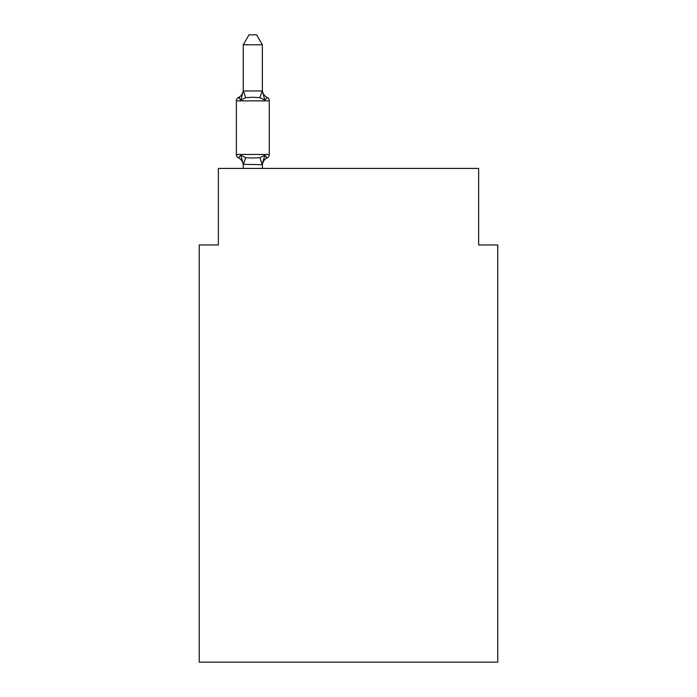 <?xml version="1.0" encoding="UTF-8"?>
<svg xmlns="http://www.w3.org/2000/svg" width="697" height="697" viewBox="0 0 697 697"><rect width="100%" height="100%" fill="white"/><g stroke="black" fill="none" stroke-linecap="round" stroke-linejoin="round"><path stroke-width="1.05" d="M497.763 662.15L497.763 244.969L478.63 244.969L478.63 168.421L218.37 168.421L218.37 244.969L199.237 244.969L199.237 662.15L497.763 662.15M262.386 44.8L243.244 44.8L248.995 34.85L256.635 34.85L262.386 44.8L262.386 90.985L264.773 100.124L267.125 97.432A3.825 3.825 0 0 1 269.277 100.873A3.825 3.825 0 0 0 267.125 97.432L264.773 100.124L267.125 97.432L264.773 100.124L259.998 97.658L252.819 97.275L245.64 97.658L240.857 100.124L238.513 97.432L239.602 97.955M267.125 97.432A3.825 3.825 0 0 1 269.277 100.873A3.825 3.825 0 0 0 267.125 97.432A3.825 3.825 0 0 1 269.277 100.873A3.825 3.825 0 0 0 267.125 97.432A3.825 3.825 0 0 1 269.277 100.873A3.825 3.825 0 0 0 267.125 97.432A3.825 3.825 0 0 1 269.277 100.873A3.825 3.825 0 0 0 267.125 97.432A3.825 3.825 0 0 1 269.277 100.873A3.825 3.825 0 0 0 267.125 97.432A3.825 3.825 0 0 1 269.277 100.873A3.825 3.825 0 0 0 267.125 97.432A3.825 3.825 0 0 1 269.277 100.873A3.825 3.825 0 0 0 267.125 97.432A3.825 3.825 0 0 1 269.277 100.873A3.825 3.825 0 0 0 267.125 97.432A3.825 3.825 0 0 1 269.277 100.873A3.825 3.825 0 0 0 267.125 97.432A3.825 3.825 0 0 1 269.277 100.873A3.825 3.825 0 0 0 267.125 97.432A3.825 3.825 0 0 1 269.277 100.873A3.825 3.825 0 0 0 267.125 97.432A3.825 3.825 0 0 1 269.277 100.873A3.825 3.825 0 0 0 267.125 97.432A3.825 3.825 0 0 1 269.277 100.873A3.825 3.825 0 0 0 267.125 97.432A3.825 3.825 0 0 1 269.277 100.873A3.825 3.825 0 0 0 267.125 97.432A3.825 3.825 0 0 1 269.277 100.873A3.825 3.825 0 0 0 267.125 97.432A3.825 3.825 0 0 1 269.277 100.873A3.825 3.825 0 0 0 267.125 97.432A3.825 3.825 0 0 1 269.277 100.873A3.825 3.825 0 0 0 267.125 97.432A3.825 3.825 0 0 1 269.277 100.873A3.825 3.825 0 0 0 267.125 97.432A3.825 3.825 0 0 1 269.277 100.873A3.825 3.825 0 0 0 267.125 97.432A3.825 3.825 0 0 1 269.277 100.873A3.825 3.825 0 0 0 267.125 97.432A3.825 3.825 0 0 1 269.277 100.873A3.825 3.825 0 0 0 267.125 97.432A3.825 3.825 0 0 1 269.277 100.873A3.825 3.825 0 0 0 267.125 97.432A3.825 3.825 0 0 1 269.277 100.873A3.825 3.825 0 0 0 267.125 97.432A3.825 3.825 0 0 1 269.277 100.873A3.825 3.825 0 0 0 267.125 97.432A3.825 3.825 0 0 1 269.277 100.873A3.825 3.825 0 0 0 267.125 97.432A3.825 3.825 0 0 1 269.277 100.873A3.825 3.825 0 0 0 267.125 97.432A3.825 3.825 0 0 1 269.277 100.873A3.825 3.825 0 0 0 267.125 97.432A3.825 3.825 0 0 1 269.277 100.873A3.825 3.825 0 0 0 267.125 97.432A3.825 3.825 0 0 1 269.277 100.873A3.825 3.825 0 0 0 267.125 97.432A3.825 3.825 0 0 1 269.277 100.873A3.825 3.825 0 0 0 267.125 97.432A3.825 3.825 0 0 1 269.277 100.873A3.825 3.825 0 0 0 267.125 97.432A3.825 3.825 0 0 1 269.277 100.873A3.825 3.825 0 0 0 267.125 97.432A3.825 3.825 0 0 1 269.277 100.873A3.825 3.825 0 0 0 267.125 97.432A3.825 3.825 0 0 1 269.277 100.873A3.825 3.825 0 0 0 267.125 97.432L264.773 100.124L267.125 97.432A3.825 3.825 0 0 1 269.277 100.873L236.361 100.873A3.825 3.825 0 0 1 238.513 97.432L240.857 100.124L238.513 97.432A8.416 8.416 0 0 0 243.244 89.861L243.244 90.985L262.386 90.985L262.386 89.861A8.416 8.416 0 0 0 267.125 97.432A3.825 3.825 0 0 1 269.277 100.873A3.825 3.825 0 0 0 267.125 97.432A3.825 3.825 0 0 1 269.277 100.873A3.825 3.825 0 0 0 267.125 97.432A3.825 3.825 0 0 1 269.277 100.873A3.825 3.825 0 0 0 267.125 97.432A3.825 3.825 0 0 1 269.277 100.873A3.825 3.825 0 0 0 267.125 97.432A3.825 3.825 0 0 1 269.277 100.873A3.825 3.825 0 0 0 267.125 97.432A3.825 3.825 0 0 1 269.277 100.873A3.825 3.825 0 0 0 267.125 97.432A3.825 3.825 0 0 1 269.277 100.873A3.825 3.825 0 0 0 267.125 97.432A3.825 3.825 0 0 1 269.277 100.873A3.825 3.825 0 0 0 267.125 97.432A3.825 3.825 0 0 1 269.277 100.873A3.825 3.825 0 0 0 267.125 97.432A3.825 3.825 0 0 1 269.277 100.873A3.825 3.825 0 0 0 267.125 97.432A3.825 3.825 0 0 1 269.277 100.873A3.825 3.825 0 0 0 267.125 97.432A3.825 3.825 0 0 1 269.277 100.873A3.825 3.825 0 0 0 267.125 97.432A3.825 3.825 0 0 1 269.277 100.873A3.825 3.825 0 0 0 267.125 97.432A3.825 3.825 0 0 1 269.277 100.873A3.825 3.825 0 0 0 267.125 97.432A3.825 3.825 0 0 1 269.277 100.873A3.825 3.825 0 0 0 267.125 97.432A3.825 3.825 0 0 1 269.277 100.873A3.825 3.825 0 0 0 267.125 97.432A3.825 3.825 0 0 1 269.277 100.873A3.825 3.825 0 0 0 267.125 97.432A3.825 3.825 0 0 1 269.277 100.873A3.825 3.825 0 0 0 267.125 97.432A3.825 3.825 0 0 1 269.277 100.873A3.825 3.825 0 0 0 267.125 97.432A3.825 3.825 0 0 1 269.277 100.873A3.825 3.825 0 0 0 267.125 97.432A3.825 3.825 0 0 1 269.277 100.873A3.825 3.825 0 0 0 267.125 97.432A3.825 3.825 0 0 1 269.277 100.873A3.825 3.825 0 0 0 267.125 97.432A3.825 3.825 0 0 1 269.277 100.873A3.825 3.825 0 0 0 267.125 97.432A3.825 3.825 0 0 1 269.277 100.873A3.825 3.825 0 0 0 267.125 97.432A3.825 3.825 0 0 1 269.277 100.873A3.825 3.825 0 0 0 267.125 97.432A3.825 3.825 0 0 1 269.277 100.873A3.825 3.825 0 0 0 267.125 97.432A3.825 3.825 0 0 1 269.277 100.873A3.825 3.825 0 0 0 267.125 97.432A3.825 3.825 0 0 1 269.277 100.873A3.825 3.825 0 0 0 267.125 97.432A3.825 3.825 0 0 1 269.277 100.873A3.825 3.825 0 0 0 267.125 97.432A3.825 3.825 0 0 1 269.277 100.873A3.825 3.825 0 0 0 267.125 97.432A3.825 3.825 0 0 1 269.277 100.873A3.825 3.825 0 0 0 267.125 97.432A3.825 3.825 0 0 1 269.277 100.873A3.825 3.825 0 0 0 267.125 97.432A3.825 3.825 0 0 1 269.277 100.873L269.277 154.455A3.825 3.825 0 0 1 267.125 157.897L266.027 157.374L267.125 157.897A3.825 3.825 0 0 0 269.277 154.455A3.825 3.825 0 0 1 267.125 157.897A3.825 3.825 0 0 0 269.277 154.455A3.825 3.825 0 0 1 267.125 157.897L266.027 157.374L267.125 157.897A3.825 3.825 0 0 0 269.277 154.455A3.825 3.825 0 0 1 267.125 157.897A3.825 3.825 0 0 0 269.277 154.455A3.825 3.825 0 0 1 267.125 157.897L266.027 157.374L267.125 157.897A3.825 3.825 0 0 0 269.277 154.455A3.825 3.825 0 0 1 267.125 157.897A3.825 3.825 0 0 0 269.277 154.455A3.825 3.825 0 0 1 267.125 157.897L266.027 157.374L267.125 157.897A3.825 3.825 0 0 0 269.277 154.455A3.825 3.825 0 0 1 267.125 157.897A3.825 3.825 0 0 0 269.277 154.455A3.825 3.825 0 0 1 267.125 157.897L266.027 157.374L267.125 157.897A3.825 3.825 0 0 0 269.277 154.455A3.825 3.825 0 0 1 267.125 157.897A3.825 3.825 0 0 0 269.277 154.455A3.825 3.825 0 0 1 267.125 157.897L266.027 157.374L267.125 157.897A3.825 3.825 0 0 0 269.277 154.455A3.825 3.825 0 0 1 267.125 157.897A3.825 3.825 0 0 0 269.277 154.455A3.825 3.825 0 0 1 267.125 157.897L266.027 157.374L267.125 157.897A3.825 3.825 0 0 0 269.277 154.455A3.825 3.825 0 0 1 267.125 157.897A3.825 3.825 0 0 0 269.277 154.455A3.825 3.825 0 0 1 267.125 157.897L266.027 157.374L267.125 157.897A3.825 3.825 0 0 0 269.277 154.455A3.825 3.825 0 0 1 267.125 157.897A3.825 3.825 0 0 0 269.277 154.455A3.825 3.825 0 0 1 267.125 157.897L266.027 157.374L267.125 157.897A3.825 3.825 0 0 0 269.277 154.455A3.825 3.825 0 0 1 267.125 157.897A3.825 3.825 0 0 0 269.277 154.455A3.825 3.825 0 0 1 267.125 157.897L266.027 157.374L267.125 157.897A3.825 3.825 0 0 0 269.277 154.455A3.825 3.825 0 0 1 267.125 157.897A3.825 3.825 0 0 0 269.277 154.455A3.825 3.825 0 0 1 267.125 157.897L266.027 157.374L267.125 157.897A3.825 3.825 0 0 0 269.277 154.455A3.825 3.825 0 0 1 267.125 157.897A3.825 3.825 0 0 0 269.277 154.455A3.825 3.825 0 0 1 267.125 157.897L266.027 157.374L267.125 157.897A3.825 3.825 0 0 0 269.277 154.455A3.825 3.825 0 0 1 267.125 157.897A3.825 3.825 0 0 0 269.277 154.455A3.825 3.825 0 0 1 267.125 157.897L266.027 157.374L267.125 157.897A3.825 3.825 0 0 0 269.277 154.455A3.825 3.825 0 0 1 267.125 157.897A3.825 3.825 0 0 0 269.277 154.455A3.825 3.825 0 0 1 267.125 157.897L266.027 157.374L267.125 157.897A3.825 3.825 0 0 0 269.277 154.455A3.825 3.825 0 0 1 267.125 157.897A3.825 3.825 0 0 0 269.277 154.455A3.825 3.825 0 0 1 267.125 157.897L266.027 157.374L267.125 157.897A3.825 3.825 0 0 0 269.277 154.455A3.825 3.825 0 0 1 267.125 157.897A3.825 3.825 0 0 0 269.277 154.455A3.825 3.825 0 0 1 267.125 157.897L266.027 157.374L267.125 157.897A3.825 3.825 0 0 0 269.277 154.455A3.825 3.825 0 0 1 267.125 157.897A3.825 3.825 0 0 0 269.277 154.455A3.825 3.825 0 0 1 267.125 157.897L266.027 157.374M264.773 155.204L267.125 157.897L264.773 155.204L267.125 157.897L264.773 155.204L267.125 157.897L264.773 155.204L267.125 157.897L264.773 155.204L267.125 157.897L264.773 155.204L267.125 157.897L264.773 155.204L267.125 157.897L264.773 155.204L267.125 157.897L264.773 155.204L267.125 157.897L264.773 155.204L267.125 157.897L264.773 155.204L267.125 157.897L264.773 155.204L267.125 157.897L264.773 155.204L267.125 157.897L264.773 155.204L267.125 157.897L264.773 155.204L267.125 157.897L264.773 155.204L267.125 157.897L264.773 155.204L262.386 164.684L243.244 164.335L243.244 165.468A8.416 8.416 0 0 0 238.513 157.897L240.857 155.204L238.513 157.897A3.825 3.825 0 0 1 236.361 154.455A3.825 3.825 0 0 0 238.513 157.897L240.857 155.204L238.513 157.897A3.825 3.825 0 0 1 236.361 154.455A3.825 3.825 0 0 0 238.513 157.897L240.857 155.204L238.513 157.897A3.825 3.825 0 0 1 236.361 154.455A3.825 3.825 0 0 0 238.513 157.897L240.857 155.204L238.513 157.897A3.825 3.825 0 0 1 236.361 154.455A3.825 3.825 0 0 0 238.513 157.897L240.857 155.204L238.513 157.897A3.825 3.825 0 0 1 236.361 154.455A3.825 3.825 0 0 0 238.513 157.897L240.857 155.204L238.513 157.897A3.825 3.825 0 0 1 236.361 154.455A3.825 3.825 0 0 0 238.513 157.897L240.857 155.204L238.513 157.897A3.825 3.825 0 0 1 236.361 154.455A3.825 3.825 0 0 0 238.513 157.897L240.857 155.204L238.513 157.897A3.825 3.825 0 0 1 236.361 154.455A3.825 3.825 0 0 0 238.513 157.897L240.857 155.204L238.513 157.897A3.825 3.825 0 0 1 236.361 154.455A3.825 3.825 0 0 0 238.513 157.897L240.857 155.204L238.513 157.897A3.825 3.825 0 0 1 236.361 154.455A3.825 3.825 0 0 0 238.513 157.897L240.857 155.204L238.513 157.897A3.825 3.825 0 0 1 236.361 154.455A3.825 3.825 0 0 0 238.513 157.897L240.857 155.204L238.513 157.897A3.825 3.825 0 0 1 236.361 154.455A3.825 3.825 0 0 0 238.513 157.897L240.857 155.204L238.513 157.897A3.825 3.825 0 0 1 236.361 154.455A3.825 3.825 0 0 0 238.513 157.897L240.857 155.204L238.513 157.897A3.825 3.825 0 0 1 236.361 154.455A3.825 3.825 0 0 0 238.513 157.897L240.857 155.204L238.513 157.897A3.825 3.825 0 0 1 236.361 154.455A3.825 3.825 0 0 0 238.513 157.897L240.857 155.204L238.513 157.897A3.825 3.825 0 0 1 236.361 154.455A3.825 3.825 0 0 0 238.513 157.897L240.857 155.204L238.513 157.897A3.825 3.825 0 0 1 236.361 154.455A3.825 3.825 0 0 0 238.513 157.897L240.857 155.204L245.64 157.661L252.819 158.045L259.998 157.661L264.773 155.204L267.125 157.897A3.825 3.825 0 0 0 269.277 154.455A3.825 3.825 0 0 1 267.125 157.897L264.773 155.204L267.125 157.897A3.825 3.825 0 0 0 269.277 154.455A3.825 3.825 0 0 1 267.125 157.897A8.416 8.416 0 0 0 262.386 165.468M262.386 164.335L263.283 159.831L262.386 164.335M240.857 100.124L243.244 90.985L243.244 44.8M243.244 168.421L243.244 164.335L240.857 155.204M262.386 90.985L262.386 89.861M236.361 100.873L236.361 154.455A3.825 3.825 0 0 0 238.513 157.897M262.386 168.421L262.386 164.684M267.125 157.897A3.825 3.825 0 0 0 269.277 154.455A3.825 3.825 0 0 1 267.125 157.897A3.825 3.825 0 0 0 269.277 154.455A3.825 3.825 0 0 1 267.125 157.897A3.825 3.825 0 0 0 269.277 154.455A3.825 3.825 0 0 1 267.125 157.897A3.825 3.825 0 0 0 269.277 154.455A3.825 3.825 0 0 1 267.125 157.897A3.825 3.825 0 0 0 269.277 154.455A3.825 3.825 0 0 1 267.125 157.897A3.825 3.825 0 0 0 269.277 154.455A3.825 3.825 0 0 1 267.125 157.897A3.825 3.825 0 0 0 269.277 154.455A3.825 3.825 0 0 1 267.125 157.897A3.825 3.825 0 0 0 269.277 154.455A3.825 3.825 0 0 1 267.125 157.897A3.825 3.825 0 0 0 269.277 154.455A3.825 3.825 0 0 1 267.125 157.897A3.825 3.825 0 0 0 269.277 154.455A3.825 3.825 0 0 1 267.125 157.897A3.825 3.825 0 0 0 269.277 154.455A3.825 3.825 0 0 1 267.125 157.897A3.825 3.825 0 0 0 269.277 154.455A3.825 3.825 0 0 1 267.125 157.897A3.825 3.825 0 0 0 269.277 154.455A3.825 3.825 0 0 1 267.125 157.897A3.825 3.825 0 0 0 269.277 154.455A3.825 3.825 0 0 1 267.125 157.897A3.825 3.825 0 0 0 269.277 154.455A3.825 3.825 0 0 1 267.125 157.897A3.825 3.825 0 0 0 269.277 154.455A3.825 3.825 0 0 1 267.125 157.897A3.825 3.825 0 0 0 269.277 154.455A3.825 3.825 0 0 1 267.125 157.897A3.825 3.825 0 0 0 269.277 154.455A3.825 3.825 0 0 1 267.125 157.897A3.825 3.825 0 0 0 269.277 154.455A3.825 3.825 0 0 1 267.125 157.897A3.825 3.825 0 0 0 269.277 154.455A3.825 3.825 0 0 1 267.125 157.897A3.825 3.825 0 0 0 269.277 154.455A3.825 3.825 0 0 1 267.125 157.897A3.825 3.825 0 0 0 269.277 154.455A3.825 3.825 0 0 1 267.125 157.897A3.825 3.825 0 0 0 269.277 154.455A3.825 3.825 0 0 1 267.125 157.897A3.825 3.825 0 0 0 269.277 154.455A3.825 3.825 0 0 1 267.125 157.897A3.825 3.825 0 0 0 269.277 154.455A3.825 3.825 0 0 1 267.125 157.897A3.825 3.825 0 0 0 269.277 154.455A3.825 3.825 0 0 1 267.125 157.897A3.825 3.825 0 0 0 269.277 154.455A3.825 3.825 0 0 1 267.125 157.897A3.825 3.825 0 0 0 269.277 154.455A3.825 3.825 0 0 1 267.125 157.897A3.825 3.825 0 0 0 269.277 154.455A3.825 3.825 0 0 1 267.125 157.897A3.825 3.825 0 0 0 269.277 154.455A3.825 3.825 0 0 1 267.125 157.897A3.825 3.825 0 0 0 269.277 154.455A3.825 3.825 0 0 1 267.125 157.897A3.825 3.825 0 0 0 269.277 154.455A3.825 3.825 0 0 1 267.125 157.897A3.825 3.825 0 0 0 269.277 154.455A3.825 3.825 0 0 1 267.125 157.897A3.825 3.825 0 0 0 269.277 154.455L236.361 154.455M245.64 157.661L243.401 164.727M259.998 157.661L262.229 164.727M243.401 90.593L245.64 97.658M262.229 90.593L259.998 97.658"/></g></svg>
